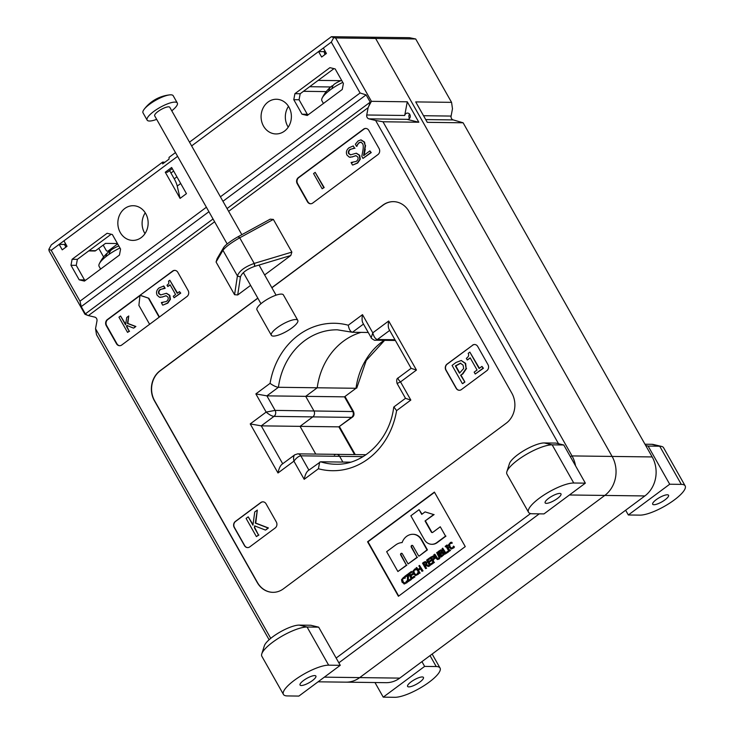 <?xml version="1.0" encoding="UTF-8"?>
<svg xmlns="http://www.w3.org/2000/svg" width="734" height="734" viewBox="0 0 734 734"><rect width="100%" height="100%" fill="white"/><g stroke="black" fill="none" stroke-linecap="round" stroke-linejoin="round"><path stroke-width="1.1" d="M294.774 454.796L294.719 454.832C293.554 455.915 293.288 458.025 293.912 461.154C296.371 457.897 298.674 456.126 300.821 455.823A4.34 3.789 -89.3 0 0 297.692 453.851L336.493 454.346A4.34 3.789 90.7 0 1 339.622 456.319L342.879 462.071L339.622 456.319A4.34 3.789 -89.3 0 0 336.493 454.346A4.34 3.789 90.7 0 0 334.383 455.052M277.993 472.98L293.912 461.154L304.188 479.32L318.4 468.76A73.721 64.418 -89.3 0 0 396.608 410.627L410.82 400.067L400.535 381.891C398.424 379.891 397.672 378.533 398.296 377.845C396.727 378.349 396.323 380.23 397.103 383.487L400.535 381.891L416.453 370.064L388.69 320.997L372.78 332.832L371.211 337.723C370.486 337.787 374.826 340.961 375.322 340.209A4.34 3.789 -89.3 0 0 377.432 339.503C375.423 339.08 373.872 336.851 372.78 332.832L362.495 314.657L348.283 325.217A73.721 64.418 -89.3 0 0 270.075 383.35L255.863 393.91L266.148 412.086C269.176 414.673 271.791 416.114 273.984 416.389A4.34 3.789 -89.3 0 0 275.112 410.389L266.148 412.086L250.23 423.913L277.993 472.98C278.874 468.732 280.159 465.879 281.838 464.411L294.71 454.841L297.692 453.851M304.188 479.32C305.069 475.081 306.353 472.219 308.032 470.751L320.575 461.787L350.558 462.172M318.4 468.76L319.685 462.09M396.608 410.627L393.892 406.939L405.489 398.314M410.82 400.067L405.526 398.36L397.103 383.487M362.495 314.657C361.853 318.391 361.954 321.116 362.798 322.85L371.239 337.768M416.453 370.064L411.159 368.358L388.992 329.19C388.148 327.465 388.047 324.731 388.69 320.997M348.283 325.217C349.017 329.346 350.402 331.695 352.439 332.273L368.239 332.474M270.075 383.35C273.25 385.662 276.039 386.974 278.425 387.286A67.216 58.738 90.7 0 1 337.365 329.814L352.439 332.273L363.486 324.061M255.863 393.91L266.892 395.855L305.693 396.351L313.923 410.884A4.34 3.789 90.7 0 1 312.794 416.884A4.34 3.789 -89.3 0 0 313.923 410.884L305.693 396.351L317.226 387.781L305.693 396.351L344.494 396.846L352.724 411.379A4.34 3.789 90.7 0 1 351.595 417.38L352.357 417.178M250.23 423.913L261.258 425.858L300.059 426.353L315.748 454.08L300.059 426.353L312.794 416.884L300.059 426.353L338.86 426.849L354.559 454.575M271.892 287.783L383.056 205.153A21.681 18.946 90.7 0 1 393.507 201.639M272.965 592.338A21.681 18.946 90.7 0 1 257.432 582.484L154.617 400.764A21.681 18.946 90.7 0 1 160.251 370.762L257.854 298.206M472.476 345.209A4.34 3.789 90.7 0 1 474.586 344.503A4.34 3.789 90.7 0 1 477.715 346.476L487.991 364.651A4.34 3.789 90.7 0 1 486.862 370.652L461.402 389.58A4.34 3.789 90.7 0 1 459.291 390.277A4.34 3.789 90.7 0 1 456.163 388.304L445.877 370.138A4.34 3.789 90.7 0 1 447.006 364.137L472.687 345.209A4.34 3.789 90.7 0 1 474.687 344.512M266.047 503.799L276.323 521.975A4.34 3.789 90.7 0 1 275.195 527.975L249.734 546.903A4.34 3.789 90.7 0 1 247.624 547.601A4.34 3.789 90.7 0 1 244.495 545.637L234.21 527.462A4.34 3.789 90.7 0 1 235.339 521.461L260.799 502.533A4.34 3.789 90.7 0 1 262.919 501.836A4.34 3.789 90.7 0 1 266.047 503.799M366.11 94.879L370.22 102.145L368.78 106.228L371.422 101.338L335.566 37.957L375.634 38.471L370.395 37.195L331.373 36.7L333.722 37.636L331.3 42.113L360.082 92.998L366.11 94.879L222.952 201.281M415.701 38.975L409.407 37.691L370.395 37.195L375.634 38.471L612.11 456.429A28.186 24.635 90.7 0 1 604.779 495.432A28.186 24.635 -89.3 0 0 612.11 456.429L375.634 38.471L415.701 38.975L451.566 102.356L452.474 108.751L451.098 116.073A3.257 2.844 -89.3 0 0 453.282 119.926L463.117 122.789L652.177 456.943A28.186 24.635 90.7 0 1 644.856 495.945L399.764 678.115A28.186 24.635 90.7 0 1 386.038 682.675L345.971 682.161A28.186 24.635 -89.3 0 0 359.697 677.601A28.186 24.635 90.7 0 1 345.971 682.161L318.079 681.813M569.437 494.982L604.779 495.432L359.697 677.601L604.779 495.432L644.856 495.945M98.76 248.376L103.622 256.964L98.76 248.376M361.036 332.383A67.216 58.738 -89.3 0 0 317.226 387.781A67.216 58.738 90.7 0 1 361.036 332.383M409.618 113.999A3.257 2.844 -89.3 0 0 409.563 118.358A3.257 2.844 90.7 0 1 409.618 113.999M575.52 465.778A28.186 24.635 -89.3 0 0 572.034 455.924L382.983 121.771L375.634 120.477L558.519 443.721M338.842 662.811L539.251 513.846M530.544 513.561L336.144 658.049M270.745 638.36L95.53 328.667L96.512 334.695L269.112 639.764M214.612 221.769L88.401 315.583L94.796 317.125A3.257 2.844 90.7 0 1 96.971 320.978L95.53 328.667M375.634 120.477L368.927 118.853A3.257 2.844 90.7 0 1 366.743 114.99L368.119 107.678L228.641 211.346M250.597 285.379L237.706 294.958L234.568 294.701L216.071 262.001L222.925 250.303C225.613 246.853 231.21 242.688 239.724 237.816L238.082 236.733L270.231 219.154L273.36 219.42L291.857 252.111L290.792 255.505L264.625 274.947M216.071 262.001L217.136 258.616L223.723 247.376L222.925 250.303L237.421 275.911L234.568 294.701M271.828 287.664L382.845 205.153A21.681 18.946 90.7 0 1 393.406 201.639A21.681 18.946 90.7 0 1 409.04 211.493L511.855 393.213A21.681 18.946 90.7 0 1 506.221 423.215L283.416 588.824A21.681 18.946 90.7 0 1 272.855 592.338A21.681 18.946 90.7 0 1 257.221 582.484L154.406 400.755A21.681 18.946 90.7 0 1 160.04 370.753L257.799 298.096M188.115 290.517A4.34 3.789 90.7 0 1 186.987 296.518L121.734 345.017A4.34 3.789 90.7 0 1 119.624 345.714A4.34 3.789 90.7 0 1 116.495 343.741L106.219 325.575A4.34 3.789 90.7 0 1 107.347 319.574L172.591 271.075A4.34 3.789 90.7 0 1 174.71 270.369A4.34 3.789 90.7 0 1 177.83 272.342L188.115 290.517M434.409 492.083L465.255 546.601L398.415 596.283L367.569 541.765L434.409 492.083M377.964 154.562L312.712 203.061A4.34 3.789 90.7 0 1 310.601 203.768A4.34 3.789 90.7 0 1 307.473 201.795L297.197 183.628A4.34 3.789 90.7 0 1 298.325 177.628L363.569 129.129A4.34 3.789 90.7 0 1 365.688 128.422A4.34 3.789 90.7 0 1 368.807 130.395L379.093 148.562A4.34 3.789 90.7 0 1 377.964 154.562M48.848 249.367L49.095 250.881L84.951 314.262L87.511 315.281L85.346 313.886L81.235 306.61L79.988 301.188L51.196 250.303L48.848 249.367L51.279 244.89L162.682 162.086L164.866 162.251M51.196 250.303L59.151 244.385L62.243 249.844L67.014 246.294L63.931 240.844L59.151 244.385L64.427 244.459L65.519 243.642M63.931 240.844L177.6 156.351M191.629 145.919L318.565 51.573L321.648 57.023L326.428 53.481L323.345 48.022L318.565 51.573L323.841 51.646L324.933 50.829M323.345 48.022L331.3 42.113M331.373 36.7L189.5 142.157M175.472 152.58L169.049 157.36L169.022 159.159L162.654 163.893L162.682 162.086M79.988 301.188L206.392 207.236M220.42 196.804L360.082 92.998M72.106 259.286L70.978 265.286L79.199 279.828L84.447 281.094L119.458 255.065L120.578 249.065L112.357 234.531L107.118 233.265L72.106 259.286L77.373 259.35L111.164 234.238M329.924 67.656L294.912 93.677L293.784 99.677L302.013 114.22L307.252 115.486L342.264 89.465L343.393 83.465L335.163 68.923L329.924 67.656M120.266 232.522A17.35 15.157 90.7 0 1 119.734 214.704A17.35 15.157 90.7 0 1 133.221 205.713A17.35 15.157 90.7 0 1 148.149 223.255A17.35 15.157 90.7 0 1 132.771 240.403A17.35 15.157 90.7 0 1 120.266 232.522M263.497 126.065A17.35 15.157 90.7 0 1 262.974 108.247A17.35 15.157 90.7 0 1 276.452 99.255A17.35 15.157 90.7 0 1 291.389 116.798A17.35 15.157 90.7 0 1 276.012 133.946A17.35 15.157 90.7 0 1 263.497 126.065M171.637 167.49L186.445 193.657L180.078 198.391L165.278 172.224L171.637 167.49M208.924 211.713L81.235 306.61M335.566 37.957L333.722 37.636M371.422 101.338L407.278 101.797L418.83 122.229L382.983 121.771M237.706 294.958L240.44 276.929C242.046 272.727 246.78 269.213 254.652 266.359L290.792 255.505M291.857 252.111L254.212 263.423C244.853 266.791 239.256 270.947 237.421 275.911L240.44 276.929M254.652 266.359L254.212 263.423L239.724 237.816L273.36 219.42M237.935 236.816L235.256 238.367C230.467 241.312 226.916 243.954 224.613 246.275L223.723 247.376M326.245 91.603L303.463 91.31M169.591 170.609L174.242 178.83A17.35 7.019 -126.6 0 1 177.224 186.078L180.078 198.391M85.667 280.177L84.474 279.893L76.253 265.35L77.373 259.35M65.922 247.101L64.427 244.459M325.336 54.288L323.841 51.646M308.482 114.577L307.28 114.284L299.059 99.751L300.188 93.75L333.97 68.638M173.637 171.022L170.958 173.022M172.279 168.618L167.38 172.251L165.278 172.224M140.387 295.325L148.837 298.279L139.992 295.325L173.013 271.075A4.34 3.789 90.7 0 1 174.912 270.378M148.837 298.279L159.434 316.996M159.15 317.207L148.442 298.27M139.992 295.325L138.891 305.372L149.608 324.3M166.214 295.738L162.315 296.967L166.012 295.729L167.811 296.976C168.673 298.518 168.187 300.032 166.352 301.509L161.352 302.546L162.783 302.683M162.737 296.967L159.902 297.252M166.581 293.316L169.829 295.362L170.416 299.307L167.838 303.096L163.021 305.069L167.416 303.096L169.994 299.307L169.407 295.362L166.37 293.306L160.663 294.958L158.819 293.719C158.094 292.205 158.544 290.792 160.159 289.48L165.15 288.334L163.838 286.021L159.095 287.893C156.544 290.086 155.902 292.527 157.168 295.233L159.48 297.242L160.572 297.362M163.976 288.343L160.581 289.48C158.966 290.792 158.516 292.215 159.241 293.728L160.884 294.949M170.196 285.031L167.765 286.517L170.077 284.801L175.582 294.545L173.27 296.261L174.114 297.747L180.325 293.132L179.481 291.646L177.224 293.325L169.811 280.223L168.49 281.205C169.26 282.709 168.765 284.04 167.013 285.187L167.765 286.517M169.811 280.223L177.518 293.105M179.481 291.646L180.748 293.141L174.114 297.747M449.777 549.858L450.52 550.427L448.245 551.794L450.098 550.417L449.777 549.858L449.171 550.316L446.722 545.977L447.327 545.527L447.006 544.967L445.162 546.344L445.474 546.894L446.079 546.445L448.538 550.784L448.245 551.794M446.208 546.674L445.474 546.894M447.327 545.527L447.006 544.967M447.749 545.527L446.722 545.977M447.144 545.977L449.465 550.096M441.317 551.087L441.446 551.986L440.097 553.252L439.198 551.656L440.749 550.702L441.317 551.087L440.831 550.702M441.171 550.702L439.62 551.656L440.391 553.032M442.308 552.84L443.052 554.454L441.584 555.867L440.446 553.849L442.198 552.83M442.501 552.84L440.859 553.858L441.877 555.647M442.345 552.188L444.006 552.885L444.208 554.482L441.299 556.959L443.786 554.482L443.584 552.876L441.923 552.188L441.923 550.491L440.859 549.858L438.216 551.509L441.299 556.959M441.281 549.858L442.345 550.5L442.336 552.161M442.639 552.115L441.923 552.188M429.592 557.913L426.601 560.134L429.684 565.593L432.675 563.373L432.308 562.721L429.959 564.474L428.812 562.446L431.005 560.822L430.638 560.17L428.445 561.804L427.601 560.308L429.95 558.565L429.592 557.913L429.95 558.565M430.372 558.565L427.601 560.308M428.023 560.317L428.739 561.583M431.005 560.822L430.638 560.17M431.427 560.822L428.812 562.446M429.234 562.455L430.252 564.253M432.675 563.373L432.308 562.721M433.097 563.373L429.684 565.593M425.72 562.978L425.94 564.033L424.674 565.373L423.518 563.317L425.014 562.473L425.72 562.978M425.436 562.483L423.94 563.327L424.968 565.152M425.555 561.638L426.775 562.428L426.683 564.767L429.729 565.877L428.482 566.483L429.307 565.868L426.261 564.758L426.353 562.428L425.133 561.638L423.757 562.253L422.527 563.161L425.61 568.621L426.243 568.144L425.023 565.978L425.748 565.437L428.482 566.483M426.032 565.547L425.023 565.978M425.445 565.978L426.243 568.144M426.665 568.153L425.61 568.621M416.573 569.667L416.077 568.795L414.838 568.942L412.792 571.327L413.37 573.85L415.903 575.575M416.15 569.657L415.655 568.786M416.517 569.703L414.692 570.052L413.526 571.391L414.27 570.043L415.728 569.648M413.948 571.401L414.453 573.364L416.059 574.74M418.747 573.511L417.866 574.282L418.747 573.511L417.839 572.639L416.756 574.447L415.407 574.676L414.031 573.355L413.526 571.391M418.325 573.502L417.839 572.639M418.288 574.291L415.582 575.511M415.16 575.502L417.866 574.282M410.508 578.924L411.297 579.576L407.535 582.053L410.875 579.566L410.508 578.924L407.865 580.897L407.728 574.171L404.572 576.511L404.939 577.153L407.37 575.346L407.535 582.053M407.361 575.676L404.939 577.153M408.095 574.823L407.728 574.171M408.517 574.823L408.297 580.566M257.322 510.075L255.744 523.094L268.405 527.966L265.662 530.012L267.983 527.966L255.322 523.094L257.322 510.075L254.744 511.993L252.936 525.195L248.211 516.846L246.101 518.415L256.377 536.591L258.496 535.022L254.386 527.755L254.643 525.874L265.24 530.003M255.047 526.03L254.386 527.755M254.808 527.764L258.496 535.022M258.918 535.022L256.377 536.591M253.019 524.599L248.211 516.846M369.872 150.892L371.248 152.58L362.972 158.406L370.826 152.571L369.872 150.892L363.614 155.535L365.147 145.516L364.156 142.112L360.889 139.882L358.1 140.946L355.339 144.24L356.504 146.314L358.935 142.717L360.825 142.148L362.486 143.506C363.348 144.699 363.486 147.048 362.899 150.562L361.807 156.351L362.972 158.406M361.247 142.157L359.348 142.726L357.385 144.525M357.807 144.525L356.605 146.24M357.018 146.25L356.504 146.314M361.1 139.891L364.578 142.121L365.147 145.516M365.569 145.525L364.844 149.268M365.266 149.268L364.036 155.544M315.161 172.371L324.18 187.565L322.143 188.757L323.758 187.555L315.161 172.371L313.556 173.573L322.143 188.757M161.352 302.546L162.599 305.069M159.48 297.242L162.315 296.967M165.15 288.334L163.416 286.021M163.774 288.343L164.728 288.324M413.04 534.288A11.533 10.083 90.7 0 1 413.251 534.288A11.533 10.083 90.7 0 1 421.573 539.527L427.436 549.885L419.123 556.069L427.014 549.885L421.151 539.527A11.533 10.083 -89.3 0 0 412.829 534.279A11.533 10.083 -89.3 0 0 411.802 534.334A13.184 11.524 -89.3 0 0 402.122 542.582A14.634 12.781 -89.3 0 0 395.727 544.94L386.653 551.684L397.883 571.529L406.434 565.18L400.672 554.987A1.129 0.991 90.7 0 1 402.333 553.757L408.095 563.941L417.031 557.299L411.269 547.114A1.129 0.991 90.7 0 1 412.939 545.876L418.701 556.06M412.324 545.39A1.129 0.991 -89.3 0 0 411.691 547.114L417.031 557.299M417.453 557.308L408.095 563.941M401.727 553.271A1.129 0.991 -89.3 0 0 401.094 554.996L406.434 565.18M406.856 565.18L397.883 571.529M410.856 515.782L424.335 539.609A10.304 9.001 -89.3 0 0 431.766 544.289A10.304 9.001 -89.3 0 0 436.776 542.619L445.547 536.104L440.272 526.783L432.776 532.361A1.239 1.083 90.7 0 1 431.28 531.994L425.05 520.984L433.684 514.562L425.069 511.892L421.738 514.369L419.086 509.671L410.856 515.782M422.032 514.149L419.086 509.671M433.684 514.562L425.069 511.892M434.106 514.571L425.05 520.984M425.472 520.984L431.702 532.003A1.239 1.083 -89.3 0 0 432.381 532.535M445.547 536.104L440.272 526.783M445.969 536.114L437.198 542.628A10.304 9.001 90.7 0 1 432.188 544.298A10.304 9.001 90.7 0 1 431.977 544.289M128.753 315.969L127.835 323.446L135.873 326.492L133.762 328.061L135.451 326.483L127.413 323.437L128.753 315.969L126.753 317.455L125.587 324.868L120.559 315.987L118.945 317.18L127.542 332.364L129.147 331.172L126.569 326.612L126.808 325.428L133.34 328.052M127.202 325.584L126.569 326.612M126.991 326.612L129.147 331.172M129.569 331.172L127.542 332.364M125.679 324.29L120.559 315.987M356.43 153.232L359.688 155.278L360.275 159.223L357.697 163.012L352.88 164.985L357.274 163.012L359.853 159.223L359.265 155.278L356.229 153.222L350.522 154.874L348.678 153.635C347.953 152.121 348.402 150.709 350.017 149.397L354.586 148.24L353.274 145.938L348.953 147.809C346.402 150.002 345.76 152.452 347.026 155.149L349.338 157.159L350.43 157.287M352.641 162.599L351.091 162.553L352.458 164.985M356.073 155.654L352.173 156.883L355.871 155.645L357.669 156.892C358.531 158.443 358.045 159.948 356.21 161.425L351.21 162.462M352.595 156.883L349.76 157.168M349.338 157.159L352.173 156.883M354.586 148.24L353.274 145.938M354.999 148.25L353.632 148.259M353.834 148.259L350.439 149.397C348.824 150.718 348.375 152.131 349.1 153.645L350.733 154.865M463.062 365.128L463.686 368.486L459.466 373.175L455.374 365.927L460.356 363.211L463.062 365.128M460.778 363.211L455.786 365.936L459.759 372.955M466.54 368.486L462.851 373.909L460.631 375.239L462.429 373.9L466.118 368.477L465.228 363.413L461.191 360.477L465.65 363.413L466.118 368.477M461.053 375.239L464.888 382.019L460.631 375.239M464.888 382.019L462.778 383.588L464.466 382.01M461.301 360.486L456.071 362.44L452.071 365.413L462.356 383.579M481.935 366.385L483.412 368.248L475.219 374.019L482.99 368.248L481.935 366.385L479.109 368.486L469.852 352.109L468.2 353.338C469.154 355.219 468.54 356.88 466.338 358.32L467.283 359.981L470.173 357.834L477.063 370.009L474.173 372.156L475.219 374.019M470.301 358.054L467.283 359.981M479.412 368.266L469.852 352.109M405.278 578.062L404.783 577.19L403.544 577.337L401.498 579.722L402.076 582.245L404.608 583.97M404.856 578.062L404.361 577.181M405.223 578.098L403.388 578.447L402.232 579.787L402.966 578.438L404.425 578.043M402.654 579.796L403.159 581.759L404.764 583.135M407.453 581.906L406.572 582.686L407.453 581.906L406.535 581.034L405.462 582.842L404.113 583.071L402.737 581.75L402.232 579.787M407.031 581.906L406.535 581.034M406.994 582.686L404.287 583.906M403.865 583.897L406.572 582.686M411.407 571.428L408.416 573.649L411.499 579.108L414.49 576.887L414.123 576.236L411.774 577.988L410.627 575.961L412.82 574.337L412.453 573.685L410.26 575.318L409.416 573.823L411.765 572.08L411.407 571.428L411.765 572.08M412.187 572.08L409.416 573.823M409.838 573.832L410.554 575.098M412.82 574.337L412.453 573.685M413.242 574.337L410.627 575.961M411.049 575.97L412.068 577.768M414.49 576.887L414.123 576.236M414.912 576.887L411.499 579.108M419.509 565.409L423.013 570.869L421.958 571.327L422.591 570.859L419.509 565.409L418.875 565.877L420.087 568.015L417.885 569.648L416.673 567.51L416.04 567.988L419.123 573.438L419.765 572.96L418.252 570.3L420.454 568.666L421.958 571.327M420.573 568.887L418.252 570.3M418.674 570.3L419.765 572.96M420.187 572.97L419.123 573.438M418.178 569.428L416.673 567.51M433.583 557.317L433.766 558.326L432.5 559.73L431.271 557.556L432.766 556.739L433.583 557.317M433.188 556.748L431.693 557.556L432.794 559.51M434.923 558.326L432.858 560.345L434.5 558.317L433.344 555.922L434.656 556.803L434.5 558.317M433.271 560.354L434.005 562.382L432.858 560.345M434.427 562.382L433.794 562.859L434.005 562.382M433.289 555.922L430.28 557.4L433.372 562.85M437.813 558.693L434.904 554.28L433.849 554.748L435.776 558.152L437.693 559.501M437.17 559.473L438.721 559.033L440.134 557.592L439.648 555.592L437.721 552.188L436.666 552.656L439.015 557.308L438.372 558.418L437.235 558.629L434.482 554.28M438.372 558.418L437.657 558.629M439.712 557.583L437.299 552.179M440.134 557.592L439.143 559.042L437.592 559.482M447.566 551.381L448.355 552.032L445.162 554.078L447.933 552.023L447.566 551.381L445.437 552.968L442.712 548.16L442.079 548.628L445.162 554.078M445.731 552.748L442.712 548.16M452.272 543.132L451.777 542.261L450.538 542.408L448.492 544.793L449.07 547.316L451.594 549.041M451.85 543.132L451.355 542.252M452.217 543.169L450.382 543.518L449.226 544.857L449.96 543.509L451.419 543.114M449.648 544.867L450.153 546.83L451.759 548.206M454.447 546.977L453.566 547.757L454.447 546.977L453.529 546.105L452.456 547.913L451.107 548.142L449.731 546.821L449.226 544.857M454.025 546.977L453.529 546.105M453.979 547.757L451.282 548.977M450.859 548.968L453.566 547.757M459.392 390.277A4.34 3.789 90.7 0 1 456.374 388.314L446.088 370.138A4.34 3.789 90.7 0 1 447.217 364.137L472.687 345.209M398.709 596.063L367.991 541.775L434.537 492.312M247.725 547.601A4.34 3.789 90.7 0 1 244.706 545.637L234.421 527.462A4.34 3.789 90.7 0 1 235.55 521.461L261.01 502.533A4.34 3.789 90.7 0 1 263.02 501.836M310.812 203.768A4.34 3.789 90.7 0 1 307.895 201.804L297.619 183.628A4.34 3.789 90.7 0 1 298.747 177.628L363.991 129.129A4.34 3.789 90.7 0 1 365.899 128.432M119.835 345.714A4.34 3.789 90.7 0 1 116.917 343.751L106.641 325.575A4.34 3.789 90.7 0 1 107.77 319.574L139.955 295.655M370.22 102.145L227.063 208.548M213.034 218.98L85.346 313.886M88.401 315.583L87.511 315.281M368.78 106.228L368.119 107.678M366.743 114.99L404.709 115.477L407.278 101.797M418.83 122.229L406.884 119.33A3.257 2.844 90.7 0 0 410.26 116.825A3.257 2.844 90.7 0 0 404.709 115.477M302.013 114.22L307.28 114.284M293.784 99.677L299.059 99.751M294.912 93.677L300.188 93.75M79.199 279.828L84.474 279.893M70.978 265.286L76.253 265.35M353.522 411.572L275.112 410.389L266.892 395.855L278.425 387.286L356.027 388.277L344.494 396.846L356.027 388.277A67.216 58.738 -89.3 0 1 384.157 340.319M345.127 396.736L353.513 411.563C354.43 414.205 354.036 416.086 352.32 417.206L338.86 426.849L351.595 417.38L273.984 416.389L261.258 425.858L282.7 463.769M384.616 340.328L366.238 360.44L356.733 388.112M463.117 122.789L427.271 122.33L415.71 101.907L451.566 102.356M324.336 52.518L325.41 54.233M326.208 53.637L325.015 50.976M340.86 80.676L318.161 80.391M324.832 54.665L324.41 52.463M64.509 244.606L65.601 243.789M66.234 244.917L64.821 245.156M88.722 250.918L94.769 251A1.734 1.514 -89.3 0 0 95.613 250.716L105.485 243.385L117.449 243.532M117.66 243.899L108.265 250.881A1.734 1.514 90.7 0 1 106.173 250.367L103.182 245.092M301.289 685.519A9.111 2.459 150.5 0 0 310.858 681.675A9.111 2.459 150.5 0 0 315.895 676.069A9.111 2.459 150.5 0 0 306.766 678.409A9.111 2.459 150.5 0 0 300.05 685.033A9.111 2.459 150.5 0 0 301.289 685.519M298.885 696.08L340.264 665.316L318.666 627.157L307.069 627.01A28.186 7.606 -29.5 0 0 280.81 636.828A28.186 7.606 -29.5 0 0 261.781 653.856A28.186 7.606 -29.5 0 0 261.845 656.269L283.434 694.428A28.186 7.606 150.5 0 0 287.278 695.924L298.885 696.08M261.781 653.856L264.368 645.755A21.681 5.854 -29.5 0 1 279.012 632.653A21.681 5.854 -29.5 0 1 299.215 625.111L310.812 625.258L318.666 627.157M340.264 665.316L328.658 665.169A28.186 7.606 150.5 0 0 299.032 677.069A28.186 7.606 150.5 0 0 283.434 694.428M546.38 503.35A9.111 2.459 150.5 0 0 555.95 499.505A9.111 2.459 150.5 0 0 560.987 493.899A9.111 2.459 150.5 0 0 551.849 496.248A9.111 2.459 150.5 0 0 545.133 502.863A9.111 2.459 150.5 0 0 546.38 503.35M543.967 513.91L585.347 483.156L563.758 444.988L552.161 444.841A28.186 7.606 -29.5 0 0 525.902 454.658A28.186 7.606 -29.5 0 0 506.873 471.687A28.186 7.606 -29.5 0 0 506.937 474.1L528.526 512.268A28.186 7.606 150.5 0 0 532.37 513.763L543.967 513.91M506.873 471.687L509.46 463.594A21.681 5.854 -29.5 0 1 524.104 450.493A21.681 5.854 -29.5 0 1 544.298 442.941L555.895 443.088L563.758 444.988M585.347 483.156L573.749 483.009A28.186 7.606 150.5 0 0 544.123 494.899A28.186 7.606 150.5 0 0 528.526 512.268M422.215 676.95A9.111 2.459 150.5 0 0 412.636 680.794A9.111 2.459 150.5 0 0 407.599 686.409A9.111 2.459 150.5 0 0 416.738 684.06A9.111 2.459 150.5 0 0 423.454 677.436A9.111 2.459 150.5 0 0 422.215 676.95M424.619 666.399L383.24 697.153L394.837 697.3A28.186 7.606 150.5 0 0 424.463 685.4A28.186 7.606 150.5 0 0 440.061 668.041A28.186 7.606 150.5 0 0 436.216 666.545L424.619 666.399L421.931 661.637M383.24 697.153L374.973 682.537M667.298 494.789A9.111 2.459 150.5 0 0 657.728 498.634A9.111 2.459 150.5 0 0 652.691 504.24A9.111 2.459 150.5 0 0 661.829 501.891A9.111 2.459 150.5 0 0 668.546 495.266A9.111 2.459 150.5 0 0 667.298 494.789M669.711 484.229L628.332 514.984L639.929 515.13A28.186 7.606 150.5 0 0 669.555 503.23A28.186 7.606 150.5 0 0 685.152 485.871A28.186 7.606 150.5 0 0 681.308 484.376L669.711 484.229L648.113 446.07L645.691 445.483M628.332 514.984L625.634 510.231M644.975 444.226L651.856 444.309A21.681 5.854 -29.5 0 1 653.251 444.465L661.527 446.41A28.186 7.606 -29.5 0 1 663.564 447.712L685.152 485.871M681.308 484.376L659.719 446.217L648.113 446.07M651.856 444.309L659.719 446.217A28.186 7.606 -29.5 0 1 661.527 446.41M145.259 212.814A17.35 15.157 -89.3 0 0 144.993 233.623M288.49 106.347A17.35 15.157 -89.3 0 0 288.223 127.156M293.499 319.776A15.175 4.092 -29.5 0 1 297.784 320.336A15.175 4.092 -29.5 0 1 286.59 331.373A15.175 4.092 -29.5 0 1 271.36 335.282A15.175 4.092 -29.5 0 1 278.223 326.969A15.175 4.092 -29.5 0 1 293.499 319.776M271.36 335.282L256.964 309.84A15.175 4.092 -29.5 0 1 263.827 301.527A15.175 4.092 -29.5 0 1 279.103 294.334A15.175 4.092 -29.5 0 1 283.388 294.894L297.784 320.336M333.153 85.456A35.507 14.368 53.4 0 0 331.052 86.612A35.507 14.368 53.4 0 0 328.676 91.099A21.681 5.854 150.5 0 0 322.134 98.136A21.681 5.854 150.5 0 0 321.887 100.723L323.428 103.457M341.64 80.373A35.571 35.571 0 0 0 334.86 83.786A35.507 14.368 53.4 0 0 331.86 88.731A21.681 5.854 150.5 0 0 328.676 91.099M342.787 82.401A21.681 5.854 150.5 0 0 331.86 88.731M110.339 251.065A35.507 14.368 53.4 0 0 108.247 252.221A35.507 14.368 53.4 0 0 105.87 256.707A21.681 5.854 150.5 0 0 99.329 263.745A21.681 5.854 150.5 0 0 99.081 266.332L100.622 269.066M118.835 245.982A35.571 35.571 0 0 0 112.054 249.386A35.507 14.368 53.4 0 0 109.054 254.34A21.681 5.854 150.5 0 0 105.87 256.707M119.981 248.009A21.681 5.854 150.5 0 0 109.054 254.34M171.765 110.816A17.35 4.679 150.5 0 0 177.316 103.017L173.206 95.75A17.35 4.679 150.5 0 0 169.747 94.879A17.35 4.679 150.5 0 0 144.047 109.421A17.35 4.679 150.5 0 0 143.414 110.375A17.35 4.679 150.5 0 0 143.011 112.834L147.121 120.101A17.35 4.679 150.5 0 0 156.672 119.358M177.316 103.017A17.35 4.679 150.5 0 0 163.168 105.769A17.35 4.679 150.5 0 0 147.525 117.642A17.35 4.679 150.5 0 0 147.121 120.101M241.844 234.678L169.774 107.283A8.67 2.34 150.5 0 0 162.7 108.66A8.67 2.34 150.5 0 0 154.874 114.605A8.67 2.34 150.5 0 0 154.672 115.825L227.173 243.972M308.895 470.109L300.821 455.823L363.082 456.621M393.718 407.232C389.846 439.794 363.22 465.328 335.649 464.246A67.216 58.738 90.7 0 1 320.575 461.787M394.956 339.732L377.432 339.503L389.681 330.401M570.364 456.658L572.034 455.924L652.177 456.943M240.431 277.012L237.403 276.012M254.414 263.368L254.817 266.314M238.082 236.733L239.899 237.715M222.888 250.358L223.696 247.431M399.764 678.115L324.345 677.152M176.922 176.83L174.242 178.83M177.224 186.078L180.702 183.5M368.927 118.853L406.884 119.33M453.282 119.926L425.711 119.578M451.098 116.073L423.527 115.715M330.639 86.97L309.665 86.704M89.108 250.633L95.613 250.716M108.265 250.881L110.458 250.909M328.658 665.169L307.069 627.01L299.215 625.111M573.749 483.009L552.161 444.841L544.298 442.941M436.216 666.545L430.032 655.618M398.296 377.845L411.123 368.312M375.322 340.209L395.369 340.466M355.256 454.585L339.493 426.738M366.009 454.722L336.493 454.346M107.421 251.156L109.981 251.193M440.061 668.041L432.142 654.049M331.052 86.612A35.571 35.571 0 0 0 322.134 98.136M108.247 252.221A35.571 35.571 0 0 0 99.329 263.745M169.747 94.879A36.865 36.865 0 0 0 144.047 109.421M243.376 272.617L260.974 303.711M259.029 265.047L276.076 295.169"/></g></svg>
